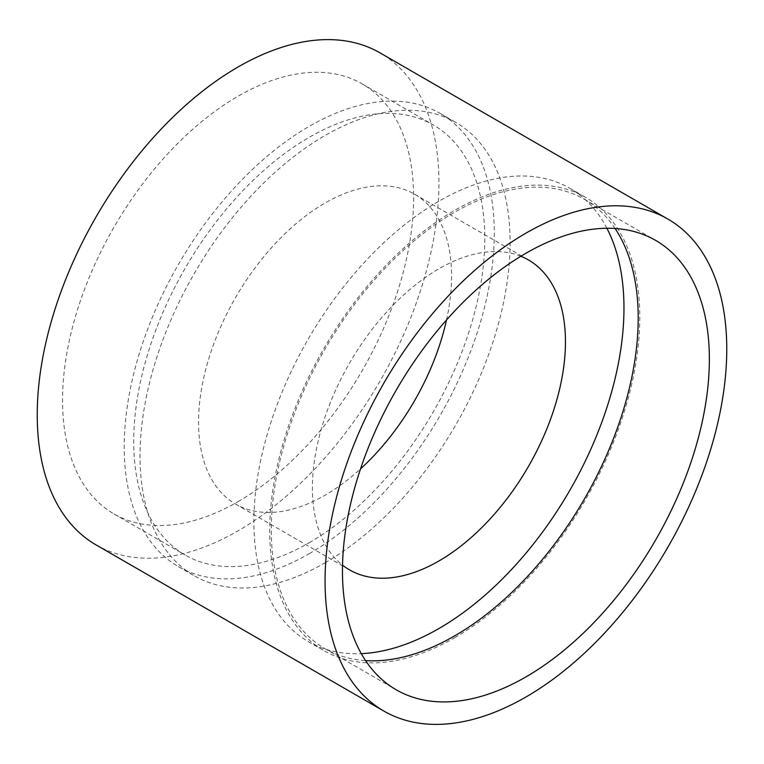 <?xml version="1.0" encoding="UTF-8"?>
<svg xmlns="http://www.w3.org/2000/svg" width="764" height="764" viewBox="0 0 764 764"><rect width="100%" height="100%" fill="white"/><g stroke="black" fill="none" stroke-linecap="round" stroke-linejoin="round"><path stroke-width="0.57" stroke-dasharray="3.82 2.86" d="M309.248 542.707A248.262 143.336 120 0 0 471.436 323.936A248.262 143.336 120 0 0 433.379 125A248.262 143.336 120 0 0 309.248 137.291A248.262 143.336 120 0 0 147.07 356.062A248.262 143.336 120 0 0 185.117 554.998A248.262 143.336 120 0 0 309.248 542.707M238.082 501.614A248.262 143.336 120 0 0 400.269 282.842A248.262 143.336 120 0 0 362.212 83.906A248.262 143.336 120 0 0 238.082 96.207A248.262 143.336 120 0 0 75.903 314.978A248.262 143.336 120 0 0 113.951 513.914A248.262 143.336 120 0 0 238.082 501.614M325.063 562.791A261.68 151.081 120 0 0 496.017 332.197A261.68 151.081 120 0 0 455.907 122.507A261.68 151.081 120 0 0 325.063 135.467A261.68 151.081 120 0 0 154.118 366.061A261.68 151.081 120 0 0 194.228 575.75A261.68 151.081 120 0 0 325.063 562.791M309.248 553.661A261.68 151.081 120 0 0 480.203 323.067A261.68 151.081 120 0 0 440.093 113.378A261.68 151.081 120 0 0 309.248 126.337A261.68 151.081 120 0 0 138.303 356.931A261.68 151.081 120 0 0 178.413 566.621A261.68 151.081 120 0 0 309.248 553.661M520.867 256.246A178.929 103.302 120 0 0 438.937 268.775A178.929 103.302 120 0 0 324.098 419.847A178.929 103.302 120 0 0 342.53 565.14M446.51 319.963A178.929 103.302 120 0 0 414.527 194.171A178.929 103.302 120 0 0 325.063 203.033A178.929 103.302 120 0 0 208.18 360.703A178.929 103.302 120 0 0 235.608 504.087A178.929 103.302 120 0 0 325.063 495.225A178.929 103.302 120 0 0 360.532 468.886M454.752 637.663A261.68 151.081 120 0 0 625.697 407.069A261.68 151.081 120 0 0 585.587 197.379A261.68 151.081 120 0 0 454.752 210.339A261.68 151.081 120 0 0 283.797 440.933A261.68 151.081 120 0 0 323.907 650.622A261.68 151.081 120 0 0 454.752 637.663M606.893 228.255A261.68 151.081 120 0 0 569.772 188.25A261.68 151.081 120 0 0 438.937 201.209A261.68 151.081 120 0 0 267.983 431.803A261.68 151.081 120 0 0 308.093 641.493A261.68 151.081 120 0 0 361.305 653.64M615.077 228.474A259.445 149.792 120 0 0 584.47 199.318A259.445 149.792 120 0 0 454.752 212.163A259.445 149.792 120 0 0 285.258 440.79A259.445 149.792 120 0 0 325.025 648.684A259.445 149.792 120 0 0 365.584 660.612M96.063 544.904A284.046 163.993 120 0 0 238.082 530.837A284.046 163.993 120 0 0 423.648 280.531A284.046 163.993 120 0 0 380.109 52.917M362.212 83.906L433.379 125M440.093 113.378L455.907 122.507M414.527 194.171L528.392 259.913M569.772 188.25L585.587 197.379M584.47 199.318L655.636 240.402M325.025 648.684L396.191 689.777M308.093 641.493L323.907 650.622M235.608 504.087L349.473 569.829M178.413 566.621L194.228 575.75M113.951 513.914L185.117 554.998"/><path stroke-width="1.15" d="M342.53 565.14A178.929 103.302 120 0 0 349.473 569.829A178.929 103.302 120 0 0 438.937 560.967A178.929 103.302 120 0 0 555.82 403.296A178.929 103.302 120 0 0 528.392 259.913A178.929 103.302 120 0 0 520.867 256.246M360.532 468.886A178.929 103.302 120 0 0 446.51 319.963M361.305 653.64A261.68 151.081 120 0 0 438.937 628.533A261.68 151.081 120 0 0 606.893 228.255M525.918 676.923A259.445 149.792 120 0 0 695.402 448.296A259.445 149.792 120 0 0 655.636 240.402A259.445 149.792 120 0 0 525.918 253.256A259.445 149.792 120 0 0 356.425 481.874A259.445 149.792 120 0 0 396.191 689.777A259.445 149.792 120 0 0 525.918 676.923M365.584 660.612A259.445 149.792 120 0 0 454.752 635.839A259.445 149.792 120 0 0 615.077 228.474M667.937 219.096L380.109 52.917A284.046 163.993 120 0 0 238.082 66.984A284.046 163.993 120 0 0 52.525 317.289A284.046 163.993 120 0 0 96.063 544.904L383.891 711.083A284.046 163.993 120 0 0 525.918 697.016A284.046 163.993 120 0 0 711.475 446.711A284.046 163.993 120 0 0 667.937 219.096A284.046 163.993 120 0 0 525.918 233.163A284.046 163.993 120 0 0 340.352 483.469A284.046 163.993 120 0 0 383.891 711.083"/></g></svg>
